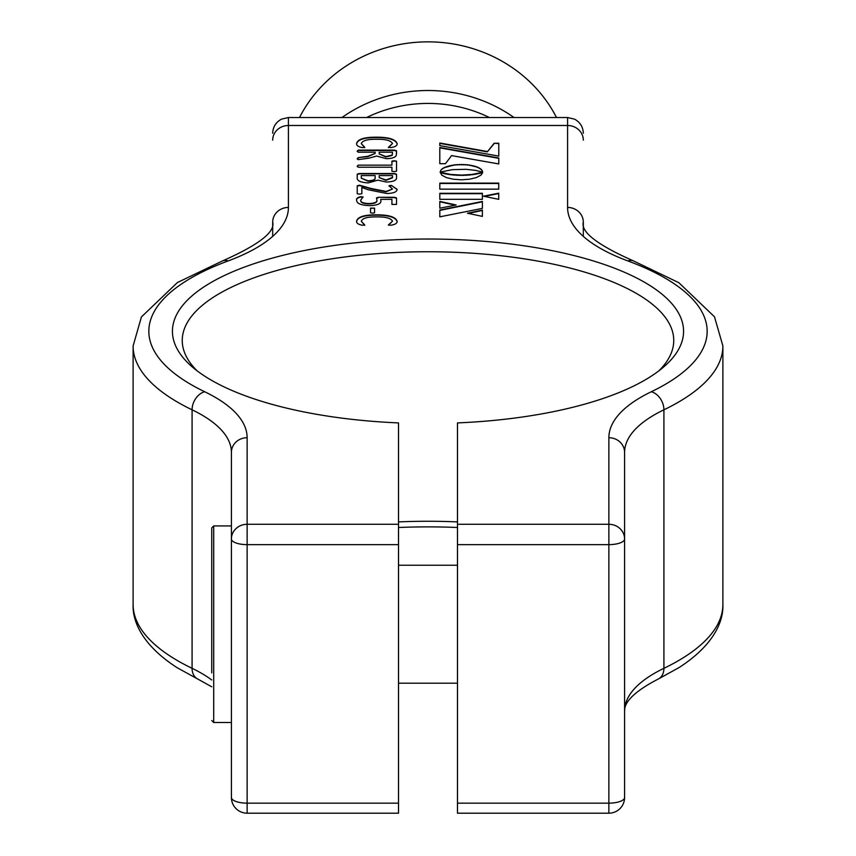 <?xml version="1.0" encoding="UTF-8"?>
<svg xmlns="http://www.w3.org/2000/svg" width="856" height="856" viewBox="0 0 856 856"><rect width="100%" height="100%" fill="white"/><g stroke="black" fill="none" stroke-linecap="round" stroke-linejoin="round"><path stroke-width="1.28" d="M211.742 672.912L211.742 527.885L213.711 525.926L213.711 722.518L211.742 720.549M299.493 117.54A142.321 132.723 -0 0 1 444.992 42.8A142.321 132.723 -0 0 1 556.507 117.54M341.929 117.54A142.321 132.723 -0 0 1 444.992 91.464A142.321 132.723 -0 0 1 514.071 117.54M366.561 117.54A132.327 123.403 -0 0 1 443.804 104.314A132.327 123.403 -0 0 1 489.439 117.54M362.366 147.617C358.097 146.804 356.192 145.359 356.652 143.284C357.894 139.154 364.463 137.121 376.373 137.185C388.699 137.163 395.611 139.282 397.12 143.541C397.387 145.574 395.258 146.932 390.743 147.617L388.453 147.275L392.497 143.53C390.925 140.534 385.639 139.121 376.64 139.271C367.673 139.111 362.548 140.544 361.275 143.562L364.742 147.328L362.366 147.617M358.204 159.644L357.23 158.627L358.493 157.59L367.855 156.284L375.153 153.417L375.153 152.208L358.215 152.208L357.23 151.17L358.193 150.121L394.434 150.121L396.542 150.816L396.307 155.332C395.397 157.429 392.08 158.542 386.356 158.681L376.629 156.049L369.161 158.125L358.204 159.644M457.489 803.153L608.873 803.153L608.873 813.2L457.489 813.2L457.489 422.907A255.57 92.245 180 0 0 663.657 366.978A255.57 92.245 180 0 0 683.57 331.283A255.57 92.245 180 0 0 428 239.027A255.57 92.245 180 0 0 172.431 331.283A255.57 92.245 180 0 0 192.343 366.978A255.57 92.245 180 0 0 398.511 422.907L398.511 544.641L247.127 544.641L247.127 524.289L398.511 524.289M439.802 183.12L439.802 189.155L498.727 189.155L498.727 183.12L439.802 183.12M498.727 199.341L498.727 193.178L483.437 196.195L498.727 199.341L498.727 193.542L484.346 196.377M466.135 169.317L475.572 170.376L482.645 172.12L481.693 169.82L477.787 167.22L467.708 164.769L455.06 164.769L443.75 167.808L441.075 169.82L440.123 172.099L452.45 169.649L466.135 169.317M439.802 208.201L456.152 204.991L439.802 201.406L439.802 208.201L439.802 201.77L455.264 205.162M482.377 208.393L482.377 201.449L439.802 210.02L439.802 216.836L482.377 208.393L482.377 201.813L439.802 210.383L439.802 216.836M482.377 210.095L467.462 213.24L482.377 216.386L482.377 210.095M439.802 193.306L439.802 199.32L482.377 199.32L482.377 193.306L439.802 193.306M487.299 151.501L439.802 143.006L439.802 145.616L498.77 156.102L498.77 143.23L494.169 143.23L487.299 151.865L439.802 143.369L439.802 145.616M439.802 147.489L439.802 163.699L445.462 163.699L451.54 155.599L498.77 163.945L498.77 157.975L439.802 147.489M482.27 172.324L472.234 174.431L461.384 175.106L450.566 174.431L440.123 172.184L441.814 175.159L446.372 177.577L453.113 179.204L461.384 179.803L469.623 179.204L476.353 177.577L480.922 175.159L482.517 172.966L482.645 172.184L481.81 172.463M362.366 225.256C358.097 224.443 356.192 222.999 356.652 220.923C357.894 216.793 364.463 214.76 376.373 214.824C388.699 214.803 395.611 216.921 397.12 221.18C397.387 223.213 395.258 224.572 390.743 225.256L388.453 224.914L392.497 221.169C390.925 218.173 385.639 216.761 376.64 216.91C367.673 216.75 362.548 218.184 361.275 221.201L364.742 224.968L362.366 225.256M372.563 213.155L370.52 212.759L370.52 208.126L374.575 208.126L374.575 212.759L372.563 213.155M369.739 205.633C361.093 205.322 356.727 203.557 356.652 200.336C356.085 198.549 357.551 197.329 361.029 196.666L363.008 196.976L360.697 200.229C360.729 202.305 363.554 203.418 369.193 203.546C374.768 203.289 377.325 202.08 376.886 199.919L376.522 197.864L378.448 197.287L394.552 197.287L396.542 197.961L396.542 204.381L391.92 204.413L391.92 199.373L380.717 199.373L380.931 201C381.006 203.814 377.271 205.365 369.739 205.633M359.574 194.162L357.23 193.734L357.23 185.816L359.584 185.185L370.958 188.448L386.067 191.444L392.497 189.037L389.031 185.72L391.417 185.388L397.12 189.347C397.088 191.862 393.685 193.263 386.912 193.531L368.262 189.764L361.853 187.485L361.853 193.724L359.574 194.162M368.315 182.884C360.697 182.489 357.005 180.83 357.23 177.92L357.23 174.196L359.349 173.501L394.423 173.501L396.542 174.207L396.542 177.47C396.97 180.209 393.6 181.739 386.43 182.05L377.924 180.145L368.315 182.884M394.199 171.617L391.92 171.243L391.92 167.23L358.183 167.23L357.23 166.192L358.183 165.144L391.92 165.144L391.92 161.142L394.199 160.768L396.542 161.142L396.542 171.232L394.199 171.617M658.831 370.883A245.747 88.703 0 0 0 673.747 340.442A245.747 88.703 0 0 0 428 251.75A245.747 88.703 0 0 0 182.253 340.442A245.747 88.703 0 0 0 197.169 370.883M231.409 538.959L231.409 452.385A196.591 70.962 0 0 0 192.086 409.81A294.892 106.444 180 0 1 133.108 345.942L141.433 316.934L177.374 282.566L222.656 260.855A15.729 10.497 -110.3 0 1 228.113 260.941A279.163 100.762 0 0 0 148.837 331.283A279.163 100.762 0 0 0 204.67 391.738A212.32 76.633 180 0 1 247.127 437.716L247.127 524.289A15.729 14.67 0 0 0 231.409 538.959A15.729 5.682 0 0 0 247.127 544.641L247.127 803.153L398.511 803.153L398.511 813.2L247.127 813.2L247.127 803.153A15.729 5.682 0 0 1 231.409 797.471L231.409 538.959M457.489 524.289L608.873 524.289L608.873 437.716A212.32 76.633 180 0 1 651.33 391.738A279.163 100.762 0 0 0 627.887 260.941A212.32 76.633 180 0 1 567.582 207.441L567.582 125.49L288.419 125.49L288.419 207.441A15.729 14.67 180 0 0 272.69 222.1L272.69 236.384M231.409 732.351L231.409 797.471A15.729 15.729 0 0 0 247.127 813.2M722.892 604.464C723.609 622.59 712.492 645.97 679.183 667.498L658.157 679.086A15.729 11.738 -115.7 0 0 663.914 668.322A294.892 106.444 0 0 0 722.892 604.464L722.892 345.942A294.892 106.444 180 0 1 663.914 409.81A196.591 70.962 0 0 0 624.591 452.385L624.591 797.471A15.729 5.682 0 0 1 608.873 803.153L608.873 544.641A15.729 5.682 0 0 0 624.591 538.959A15.729 14.67 0 0 0 608.873 524.289L608.873 544.641L457.489 544.641M583.311 236.384L583.311 222.1A15.729 14.67 180 0 0 567.582 207.441M457.489 527.499A255.57 92.245 0 0 0 398.511 527.499M398.511 803.153L398.511 544.641M398.511 521.903A245.747 88.703 180 0 1 457.489 521.903M498.727 189.155L498.727 183.484L439.802 183.484L439.802 189.155M482.591 172.099L482.538 171.318M482.538 171.681L482.206 170.558M482.206 170.922L481.693 169.82M481.693 170.184L480.976 169.114M480.976 169.477L480.077 168.439M480.077 168.803L479.018 167.808M479.018 168.172L477.787 167.22M477.787 167.583L476.418 166.674M476.418 167.038L474.909 166.182M474.909 166.546L473.272 165.732M473.272 166.107L471.517 165.347M471.517 165.722L469.666 165.026M469.666 165.39L467.708 164.769M467.708 165.133L465.664 164.587M465.664 164.951L463.556 164.47M463.556 164.834L461.384 164.427M461.384 164.791L459.212 164.47M459.212 164.834L457.104 164.587M457.104 164.951L455.06 164.769M455.06 165.133L453.113 165.026M453.113 165.39L451.251 165.347M451.251 165.722L449.496 165.732M449.496 166.107L447.859 166.182M447.859 166.546L446.351 166.674M446.351 167.038L444.97 167.22M444.97 167.583L443.75 167.808M443.75 168.172L442.68 168.439M442.68 168.803L441.792 169.114M441.792 169.477L441.075 169.82M482.377 216.386L482.377 210.458L468.339 213.422M482.377 199.32L482.377 193.681L439.802 193.681L439.802 199.32M498.77 156.102L498.77 143.605L494.169 143.23M494.169 143.605L487.299 151.865M498.77 163.945L498.77 158.339L439.802 147.853L439.802 163.699M481.81 172.826L481.179 172.655M481.179 173.019L480.387 172.869M480.387 173.244L479.424 173.115M479.424 173.49L478.301 173.383M478.301 173.747L477.017 173.65M477.017 174.025L475.572 173.929M475.572 174.292L473.978 174.185M473.978 174.56L472.234 174.431M472.234 174.795L470.34 174.656M470.34 175.02L468.307 174.838M468.307 175.202L466.135 174.977M466.135 175.352L463.824 175.073M463.824 175.437L461.384 175.106M461.384 175.469L458.955 175.073M458.955 175.437L456.644 174.977M456.644 175.352L454.472 174.838M454.472 175.202L452.45 174.645M452.45 175.02L450.566 174.431M450.566 174.795L448.812 174.185M448.812 174.549L447.217 173.918M447.217 174.292L445.773 173.65M445.773 174.014L444.489 173.372M444.489 173.747L443.365 173.115M443.365 173.479L442.392 172.869M442.392 173.233L441.589 172.644M441.589 173.008L440.968 172.463M376.373 214.824L376.373 215.188C388.699 215.166 395.611 217.285 397.12 221.544M356.652 221.287C357.894 217.167 364.463 215.134 376.373 215.188M392.497 221.169L388.453 225.278M361.275 221.201L364.742 225.331M370.52 212.759L370.52 208.489L372.563 208.094L374.575 208.489L374.575 212.759M356.652 200.7C356.085 198.924 357.551 197.693 361.029 197.03L363.008 197.34M360.697 200.229L360.697 200.593C360.729 202.679 363.554 203.781 369.193 203.921C374.768 203.653 377.325 202.444 376.886 200.283L376.886 199.919M378.448 197.287L394.552 197.661L396.542 198.325L396.542 204.381M376.522 198.228L378.448 197.661M391.92 204.413L391.92 199.748M380.717 199.373L380.931 201.363M357.23 193.734L357.23 186.18L359.584 185.549L370.958 188.812L386.067 191.808L392.497 189.037M391.417 185.388L397.109 189.529M389.031 186.094L391.417 185.763M361.853 187.849L361.853 193.724M357.23 177.92L357.23 174.571L359.349 173.864L394.423 173.864L396.542 174.571L396.542 177.47M379.197 177.609L386.024 180.338L392.497 177.791L392.497 175.587L379.197 175.587L379.197 177.609L386.024 179.963L392.497 177.427M361.275 178.187L367.941 181.172C372.959 181.001 375.356 179.974 375.153 178.091L375.153 175.587L361.275 175.587L361.275 178.187L367.941 180.798C372.959 180.637 375.356 179.61 375.153 177.727M391.92 171.243L391.92 167.605M358.183 165.144L391.92 165.144M357.23 166.556L358.183 165.518M394.199 160.768L396.542 161.517L396.542 171.232M391.92 161.506L394.199 161.131M358.493 157.59L367.855 156.648L375.153 153.417M357.23 158.991L358.493 157.964M357.23 151.533L358.193 150.485L394.434 150.485L396.542 151.191L396.542 153.812M379.197 153.919L385.874 156.958L392.101 155.46L392.497 152.208L379.197 152.208L379.197 153.919L385.874 156.595L392.101 155.096L392.497 153.684M376.373 137.185L376.373 137.549C388.699 137.527 395.611 139.646 397.12 143.904M356.652 143.648C357.894 139.528 364.463 137.495 376.373 137.549M392.497 143.53L388.453 147.639M361.275 143.562L364.742 147.692M288.419 207.441A212.32 76.633 180 0 1 228.113 260.941M247.127 437.716A15.729 14.67 180 0 0 231.409 452.385M204.67 391.738A15.729 11.738 115.7 0 0 192.086 409.81L192.086 668.322A15.729 11.738 115.7 0 0 197.843 679.086L211.742 686.812M272.69 133.269C272.936 126.891 275.878 122.183 281.496 119.145L288.419 117.54L288.419 125.49A15.729 14.67 180 0 0 272.69 140.159M133.108 345.942L133.108 604.464A294.892 106.444 0 0 0 192.086 668.322A196.591 70.962 180 0 1 211.742 679.974M624.591 452.385A15.729 14.67 180 0 0 608.873 437.716M658.157 679.086C621.21 698.175 625.083 709.742 624.591 710.897A196.591 70.962 180 0 1 663.914 668.322L663.914 409.81A15.729 11.738 -115.7 0 0 651.33 391.738M583.311 222.1C580.668 231.987 597.349 244.902 633.344 260.855A15.729 10.497 110.3 0 0 627.887 260.941M583.311 140.159A15.729 14.67 180 0 0 567.582 125.49L567.582 117.54L574.504 119.145C580.122 122.183 583.064 126.891 583.311 133.269M231.409 722.518L213.711 722.518M457.489 683.195L398.511 683.195M457.489 565.238L398.511 565.238M231.409 525.926L213.711 525.926M272.69 222.1C275.332 231.987 258.651 244.902 222.656 260.855M633.344 260.855L678.883 282.726L714.482 316.795L722.892 345.942M608.873 813.2A15.729 15.729 0 0 0 624.591 797.471M288.419 117.54L567.582 117.54M133.108 604.464C132.37 622.355 143.294 645.916 177.171 667.723L197.843 679.086"/></g></svg>

